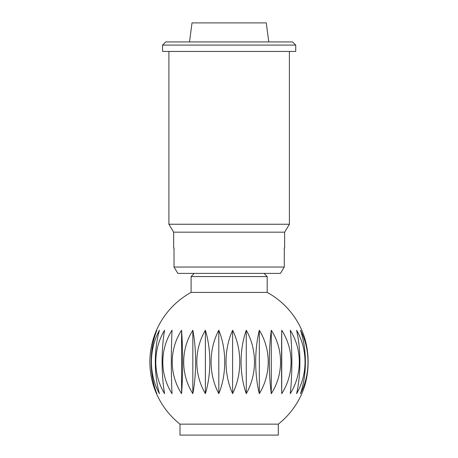 <?xml version="1.0" encoding="UTF-8"?>
<svg xmlns="http://www.w3.org/2000/svg" width="458" height="458" viewBox="0 0 458 458"><rect width="100%" height="100%" fill="white"/><g stroke="black" fill="none" stroke-linecap="round" stroke-linejoin="round"><path stroke-width="0.69" d="M278.298 424.148A79.268 79.268 0 0 0 301.799 393.662A58.481 39.56 -90 0 0 301.799 330.247A79.268 79.268 0 0 0 267.197 292.416L191.101 292.416A79.268 79.268 0 0 0 180 424.148L278.298 424.148L278.298 435.1L180 435.1L180 424.148M301.799 330.247A58.481 39.56 -90 0 1 301.799 393.662M264.026 273.392L267.197 276.563L267.197 292.416M267.197 276.563L191.101 276.563L194.272 273.392M191.101 292.416L191.101 276.563M268.783 41.924L266.275 22.9L192.016 22.9L189.515 41.924M300.488 330.247A58.481 46.997 -90 0 1 300.488 393.662A58.481 30.692 -90 0 0 300.488 330.247M290.269 330.247A58.481 56.563 -90 0 1 290.269 393.662A58.481 9.99 -90 0 0 290.269 330.247M271.291 330.247A58.481 58.034 90 0 1 271.291 393.662L271.291 330.247A58.481 12.143 -90 0 0 271.291 393.662M246.278 330.247A58.481 51.187 90 0 1 246.278 393.662L246.278 330.247A58.481 32.535 -90 0 0 246.278 393.662M218.809 330.247A58.481 37.006 90 0 1 218.809 393.662L218.809 330.247A58.481 48.267 -90 0 0 218.809 393.662M192.824 330.247A58.481 17.524 90 0 1 192.824 393.662L192.824 330.247A58.481 57.084 -90 0 0 192.824 393.662M172.042 330.247A58.481 4.465 90 0 0 172.042 393.662A58.481 57.719 90 0 1 172.042 330.247M159.441 330.247A58.481 25.82 90 0 0 159.441 393.662A58.481 50.088 90 0 1 159.441 330.247M156.825 330.247A58.481 35.283 90 0 0 156.825 393.662A58.481 43.47 90 0 1 156.825 330.247M164.571 330.247A58.481 15.423 90 0 0 164.571 393.662A58.481 54.897 90 0 1 164.571 330.247M181.574 330.247A58.481 6.647 90 0 1 181.574 393.662L181.574 330.247A58.481 58.458 -90 0 0 181.574 393.662M205.384 330.247A58.481 27.766 90 0 1 205.384 393.662L205.384 330.247A58.481 53.643 -90 0 0 205.384 393.662M232.607 330.247A58.481 44.907 90 0 1 232.607 393.662L232.607 330.247A58.481 41.146 -90 0 0 232.607 393.662M259.331 330.247A58.481 55.613 90 0 1 259.331 393.662L259.331 330.247A58.481 22.751 -90 0 0 259.331 393.662M281.727 330.247A58.481 58.355 -90 0 1 281.727 393.662L281.727 330.247A58.481 1.093 -90 0 0 281.727 393.662M296.595 330.247A58.481 52.733 -90 0 1 296.595 393.662A58.481 20.713 -90 0 0 296.595 330.247M162.561 45.096L165.733 41.924L292.565 41.924L295.736 45.096L295.736 51.439L162.561 51.439L162.561 45.096L295.736 45.096M173.662 248.024L174.023 248.024L173.662 248.024L173.662 232.172L168.905 224.243L168.905 51.439M168.905 224.243L289.393 224.243L284.636 232.172L284.636 248.024L284.275 248.024L284.636 248.024M289.393 51.439L289.393 224.243M173.662 232.172L284.636 232.172M174.023 248.024L174.023 267.048L284.275 267.048L284.275 248.024M174.023 267.048L177.853 273.392L280.439 273.392L284.275 267.048"/></g></svg>
